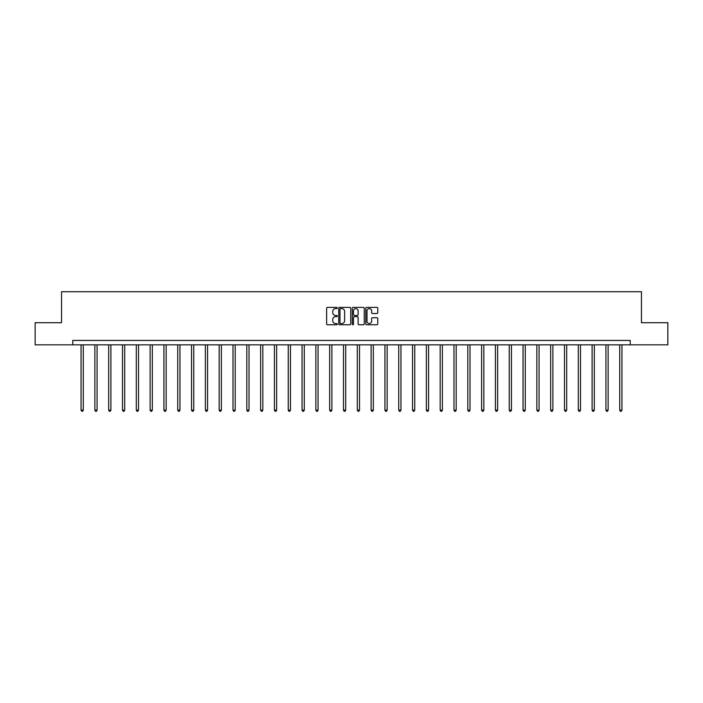 <?xml version="1.0" encoding="UTF-8"?>
<svg xmlns="http://www.w3.org/2000/svg" width="703" height="703" viewBox="0 0 703 703"><rect width="100%" height="100%" fill="white"/><g stroke="black" fill="none" stroke-linecap="round" stroke-linejoin="round"><path stroke-width="1.05" d="M337.335 307.993A0.606 0.606 0 0 0 336.728 307.387L327.493 307.387A0.87 0.87 0 0 0 326.623 308.257L326.623 323.898A0.87 0.87 0 0 0 327.493 324.768L336.728 324.768A0.606 0.606 0 0 0 337.335 324.162A0.606 0.606 0 0 0 336.728 323.547L335.533 323.547A2.777 2.777 0 0 1 332.747 320.77L332.747 319.461A2.777 2.777 0 0 1 335.533 316.684L336.728 316.684A0.606 0.606 0 0 0 337.335 316.078A0.606 0.606 0 0 0 336.728 315.471L335.533 315.471A2.777 2.777 0 0 1 332.747 312.686L332.747 311.385A2.777 2.777 0 0 1 335.533 308.599L336.728 308.599A0.606 0.606 0 0 0 337.335 307.993M376.896 313.512A0.87 0.87 0 0 0 377.766 312.642L377.766 308.257A0.87 0.87 0 0 0 376.896 307.387L366.641 307.387A0.87 0.87 0 0 0 365.771 308.257L365.771 323.898A0.87 0.87 0 0 0 366.641 324.768L376.896 324.768A0.87 0.87 0 0 0 377.766 323.898L377.766 318.6A0.87 0.87 0 0 0 376.896 317.73L372.511 317.73A0.87 0.87 0 0 0 371.641 318.6L371.641 321.227A2.329 2.329 0 0 1 369.312 323.547A2.329 2.329 0 0 1 366.992 321.227L366.992 310.928A2.329 2.329 0 0 1 369.312 308.599A2.329 2.329 0 0 1 371.641 310.928L371.641 312.642A0.87 0.87 0 0 0 372.511 313.512L376.896 313.512M72.778 344.848L35.15 344.848L35.15 322.712L61.539 322.712L61.539 291.727L641.461 291.727L641.461 322.712L667.85 322.712L667.85 344.848L630.222 344.848L630.222 340.428L72.778 340.428L72.778 344.848L630.222 344.848M350.735 308.257A0.87 0.87 0 0 0 349.874 307.387L339.619 307.387A0.87 0.87 0 0 0 338.749 308.257L338.749 323.898A0.87 0.87 0 0 0 339.619 324.768L349.874 324.768A0.87 0.87 0 0 0 350.735 323.898L350.735 308.257M353.126 307.387L363.381 307.387A0.87 0.87 0 0 1 364.251 308.257L364.251 323.898A0.87 0.87 0 0 1 363.381 324.768L358.996 324.768A0.87 0.87 0 0 1 358.126 323.898L358.126 317.554A0.87 0.87 0 0 0 357.256 316.684L354.347 316.684A0.87 0.87 0 0 0 353.477 317.554L353.477 324.162A0.606 0.606 0 0 1 352.871 324.768A0.606 0.606 0 0 1 352.265 324.162L352.265 308.257A0.87 0.87 0 0 1 353.126 307.387M340.568 308.599A0.606 0.606 0 0 0 339.962 309.206L339.962 322.941A0.606 0.606 0 0 0 340.568 323.547L341.834 323.547A2.777 2.777 0 0 0 344.611 320.77L344.611 311.385A2.777 2.777 0 0 0 341.834 308.599L340.568 308.599M358.126 310.972A2.329 2.329 0 0 0 355.806 308.643A2.329 2.329 0 0 0 353.477 310.972L353.477 314.601A0.87 0.87 0 0 0 354.347 315.471L357.256 315.471A0.87 0.87 0 0 0 358.126 314.601L358.126 310.972M81.056 344.848L81.056 410.121L83.27 410.121L83.27 344.848M83.27 410.121L82.611 411.273L81.724 411.273L81.056 410.121M94.87 344.848L94.87 410.121L97.084 410.121L97.084 344.848M97.084 410.121L96.416 411.273L95.538 411.273L94.87 410.121M108.684 344.848L108.684 410.121L110.898 410.121L110.898 344.848M110.898 410.121L110.23 411.273L109.343 411.273L108.684 410.121M122.498 344.848L122.498 410.121L124.703 410.121L124.703 344.848M124.703 410.121L124.044 411.273L123.157 411.273L122.498 410.121M136.303 344.848L136.303 410.121L138.517 410.121L138.517 344.848M138.517 410.121L137.858 411.273L136.971 411.273L136.303 410.121M150.117 344.848L150.117 410.121L152.331 410.121L152.331 344.848M152.331 410.121L151.663 411.273L150.785 411.273L150.117 410.121M163.931 344.848L163.931 410.121L166.145 410.121L166.145 344.848M166.145 410.121L165.477 411.273L164.59 411.273L163.931 410.121M177.745 344.848L177.745 410.121L179.959 410.121L179.959 344.848M179.959 410.121L179.291 411.273L178.404 411.273L177.745 410.121M191.55 344.848L191.55 410.121L193.764 410.121L193.764 344.848M193.764 410.121L193.105 411.273L192.218 411.273L191.55 410.121M205.364 344.848L205.364 410.121L207.578 410.121L207.578 344.848M207.578 410.121L206.919 411.273L206.032 411.273L205.364 410.121M219.178 344.848L219.178 410.121L221.392 410.121L221.392 344.848M221.392 410.121L220.724 411.273L219.846 411.273L219.178 410.121M232.992 344.848L232.992 410.121L235.206 410.121L235.206 344.848M235.206 410.121L234.538 411.273L233.651 411.273L232.992 410.121M246.806 344.848L246.806 410.121L249.02 410.121L249.02 344.848M249.02 410.121L248.352 411.273L247.465 411.273L246.806 410.121M260.611 344.848L260.611 410.121L262.825 410.121L262.825 344.848M262.825 410.121L262.166 411.273L261.279 411.273L260.611 410.121M274.425 344.848L274.425 410.121L276.639 410.121L276.639 344.848M276.639 410.121L275.98 411.273L275.093 411.273L274.425 410.121M288.239 344.848L288.239 410.121L290.453 410.121L290.453 344.848M290.453 410.121L289.785 411.273L288.907 411.273L288.239 410.121M302.053 344.848L302.053 410.121L304.267 410.121L304.267 344.848M304.267 410.121L303.599 411.273L302.712 411.273L302.053 410.121M315.867 344.848L315.867 410.121L318.072 410.121L318.072 344.848M318.072 410.121L317.413 411.273L316.526 411.273L315.867 410.121M329.672 344.848L329.672 410.121L331.886 410.121L331.886 344.848M331.886 410.121L331.227 411.273L330.34 411.273L329.672 410.121M343.486 344.848L343.486 410.121L345.7 410.121L345.7 344.848M345.7 410.121L345.032 411.273L344.154 411.273L343.486 410.121M357.3 344.848L357.3 410.121L359.514 410.121L359.514 344.848M359.514 410.121L358.846 411.273L357.968 411.273L357.3 410.121M371.114 344.848L371.114 410.121L373.328 410.121L373.328 344.848M373.328 410.121L372.66 411.273L371.773 411.273L371.114 410.121M384.928 344.848L384.928 410.121L387.133 410.121L387.133 344.848M387.133 410.121L386.474 411.273L385.587 411.273L384.928 410.121M398.733 344.848L398.733 410.121L400.947 410.121L400.947 344.848M400.947 410.121L400.288 411.273L399.401 411.273L398.733 410.121M412.547 344.848L412.547 410.121L414.761 410.121L414.761 344.848M414.761 410.121L414.093 411.273L413.215 411.273L412.547 410.121M426.361 344.848L426.361 410.121L428.575 410.121L428.575 344.848M428.575 410.121L427.907 411.273L427.02 411.273L426.361 410.121M440.175 344.848L440.175 410.121L442.389 410.121L442.389 344.848M442.389 410.121L441.721 411.273L440.834 411.273L440.175 410.121M453.98 344.848L453.98 410.121L456.194 410.121L456.194 344.848M456.194 410.121L455.535 411.273L454.648 411.273L453.98 410.121M467.794 344.848L467.794 410.121L470.008 410.121L470.008 344.848M470.008 410.121L469.349 411.273L468.462 411.273L467.794 410.121M481.608 344.848L481.608 410.121L483.822 410.121L483.822 344.848M483.822 410.121L483.154 411.273L482.276 411.273L481.608 410.121M495.422 344.848L495.422 410.121L497.636 410.121L497.636 344.848M497.636 410.121L496.968 411.273L496.081 411.273L495.422 410.121M509.236 344.848L509.236 410.121L511.45 410.121L511.45 344.848M511.45 410.121L510.782 411.273L509.895 411.273L509.236 410.121M523.041 344.848L523.041 410.121L525.255 410.121L525.255 344.848M525.255 410.121L524.596 411.273L523.709 411.273L523.041 410.121M536.855 344.848L536.855 410.121L539.069 410.121L539.069 344.848M539.069 410.121L538.41 411.273L537.523 411.273L536.855 410.121M550.669 344.848L550.669 410.121L552.883 410.121L552.883 344.848M552.883 410.121L552.215 411.273L551.337 411.273L550.669 410.121M564.483 344.848L564.483 410.121L566.697 410.121L566.697 344.848M566.697 410.121L566.029 411.273L565.142 411.273L564.483 410.121M578.297 344.848L578.297 410.121L580.502 410.121L580.502 344.848M580.502 410.121L579.843 411.273L578.956 411.273L578.297 410.121M592.102 344.848L592.102 410.121L594.316 410.121L594.316 344.848M594.316 410.121L593.657 411.273L592.77 411.273L592.102 410.121M605.916 344.848L605.916 410.121L608.13 410.121L608.13 344.848M608.13 410.121L607.462 411.273L606.584 411.273L605.916 410.121M619.73 344.848L619.73 410.121L621.944 410.121L621.944 344.848M621.944 410.121L621.276 411.273L620.389 411.273L619.73 410.121"/></g></svg>

